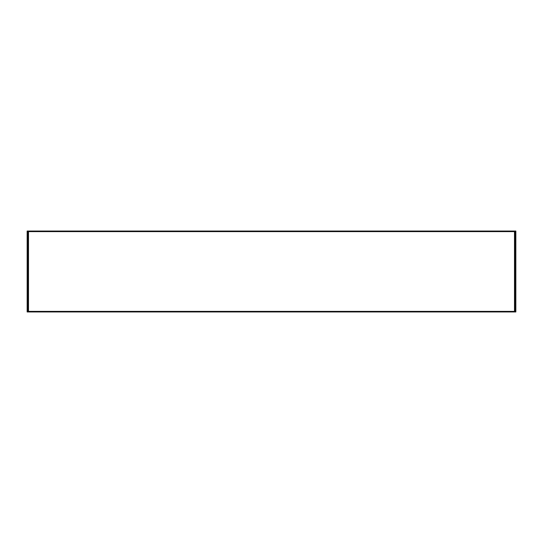 <?xml version="1.0" encoding="UTF-8"?>
<svg xmlns="http://www.w3.org/2000/svg" width="543" height="543" viewBox="0 0 543 543"><rect width="100%" height="100%" fill="white"/><g stroke="black" fill="none" stroke-linecap="round" stroke-linejoin="round"><path stroke-width="0.81" d="M514.499 231.046L515.85 231.046L515.85 233.741L515.042 233.741L515.042 311.954L515.85 311.954L514.499 311.954L514.499 311.383L28.501 311.383L28.501 231.046L514.499 231.046L514.499 311.383M28.501 311.383L28.501 311.954L27.15 311.954L27.15 231.046L28.501 231.046M28.501 231.617L514.499 231.617M28.501 311.954L514.499 311.954M515.85 233.741L515.85 311.954M515.042 233.741L515.042 231.046M27.958 231.046L27.958 233.741L27.15 233.741M27.15 309.259L27.958 309.259L27.958 233.741M27.958 309.259L27.958 311.954M515.042 309.259L515.85 309.259"/></g></svg>
